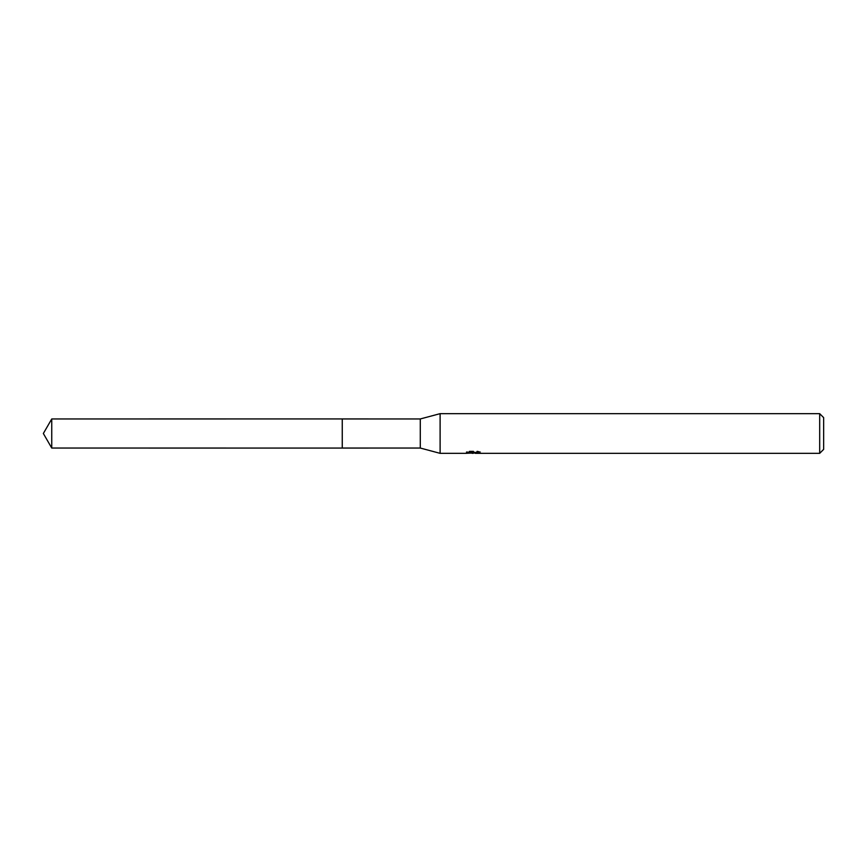 <?xml version="1.0" encoding="UTF-8"?>
<svg xmlns="http://www.w3.org/2000/svg" width="867" height="867" viewBox="0 0 867 867"><rect width="100%" height="100%" fill="white"/><g stroke="black" fill="none" stroke-linecap="round" stroke-linejoin="round"><path stroke-width="0.65" stroke-dasharray="4.33 3.25" d="M479.787 453.018L479.787 451.674L477.522 451.057L469.697 451.057L467.627 451.609L473.967 451.609L466.424 452.01L469.329 451.057L472.233 452.01L478.389 451.447L475.203 452.444M478.389 451.848L478.389 453.181L475.203 453.029M475.279 453.333L478.389 453.181M469.697 451.057L469.697 452.444M477.522 451.057L477.522 452.444M478.389 451.447L478.389 452.802M473.48 451.837L473.48 452.997M480.611 451.945C474 451.891 474 451.826 480.611 451.783M467.627 451.609L467.627 452.964M473.967 451.609L473.967 452.444M469.329 451.057L469.329 452.444L466.424 453.333L466.424 452.01L472.233 452.01M470.868 453.148L469.329 452.444M823.65 417.634L823.65 449.366M819.683 413.657L819.683 453.343M440.111 413.657L440.111 453.343M420.278 418.956L420.278 448.044M342.259 418.956L342.259 448.044M51.749 418.956L51.749 448.044M473.133 453.333L473.133 452M473.176 452.01L475.279 452.01"/><path stroke-width="1.3" d="M466.565 451.967L466.424 453.343L440.111 453.343L420.278 448.044L342.248 448.055L342.248 418.945L420.278 418.956L440.111 413.657L819.683 413.657L823.65 417.634L823.65 449.366L819.683 453.343L475.279 453.343L475.203 452.444M342.259 448.044L342.259 418.956M420.278 448.044L420.278 418.956M440.111 453.343L440.111 413.657M475.203 453.029L470.868 453.148M473.176 453.333L472.233 453.343M819.683 453.343L819.683 413.657M466.565 453.3L473.967 452.964L467.627 452.964L469.697 452.444L479.787 453.018M480.611 453.116C474 453.17 474 453.213 480.611 453.278M51.749 448.044L51.749 418.956L342.248 418.934L342.248 448.066L51.749 448.044L43.35 433.5L51.749 418.956"/></g></svg>

